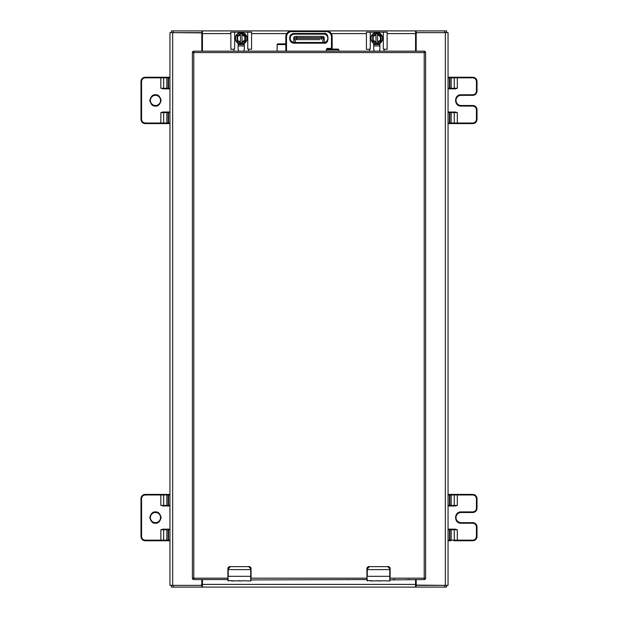 <?xml version="1.0" encoding="UTF-8"?>
<svg xmlns="http://www.w3.org/2000/svg" width="618" height="618" viewBox="0 0 618 618"><rect width="100%" height="100%" fill="white"/><g stroke="black" fill="none" stroke-linecap="round" stroke-linejoin="round"><path stroke-width="0.93" d="M416.184 579.568L416.184 583.971A1.391 1.391 0 0 0 417.575 585.362L448.05 585.362L448.05 32.638L417.575 32.638A1.391 1.391 0 0 0 416.184 34.029L416.184 51.178M201.816 51.178L201.816 34.029A1.391 1.391 0 0 0 200.425 32.638L169.95 32.638L169.95 585.362L200.425 585.362A1.391 1.391 0 0 0 201.816 583.971L201.816 579.568M201.862 32.638L201.862 30.9L173.264 30.9L173.264 32.638L202.441 32.893M416.138 32.638L444.736 32.638L444.736 30.9L416.138 30.9L416.138 32.638L415.559 32.893M173.264 30.9L171.41 30.9L171.41 32.638M444.736 30.9L446.59 30.9L446.59 32.638M387.131 33.611L415.559 33.611L415.559 31.611L416.138 30.9L326.381 30.9A5.794 5.794 0 0 1 332.175 36.694L332.175 49.092M202.441 30.9L202.441 31.611L201.862 30.9L326.381 30.9A5.794 5.794 0 0 1 332.175 36.694L331.48 36.694L331.48 48.397L332.175 48.397M415.559 33.611L415.559 51.178M415.559 31.611L415.559 30.9M202.441 31.611L202.441 33.611L230.869 33.611M202.441 51.178L202.441 33.611M416.138 585.362L416.138 587.1L444.736 587.1L444.736 585.362L415.559 585.107M201.862 585.362L173.264 585.362L173.264 587.1L201.862 587.1L201.862 585.362L202.441 585.107M444.736 587.1L446.59 587.1L446.59 585.362M173.264 587.1L171.41 587.1L171.41 585.362M415.559 586.389L415.559 584.389L202.441 584.389L202.441 586.389L201.862 587.1L415.559 587.1L415.559 586.389L416.138 587.1L415.559 587.1M202.441 584.389L202.441 579.568M202.441 586.389L202.441 587.1M415.559 579.568L415.559 584.389M327.076 49.092L327.076 48.397L326.381 49.788L327.076 49.092A0.695 0.695 0 0 0 327.061 49.092L338.139 49.092L338.834 49.788L338.139 49.092M323.662 42.472L294.338 42.472A4.164 4.164 0 0 1 290.174 38.308A4.164 4.164 0 0 1 294.338 34.145L323.662 34.145A4.164 4.164 0 0 1 327.826 38.308A4.164 4.164 0 0 1 323.662 42.472L323.662 43.167C329.433 44.898 329.433 31.719 323.662 33.449L323.662 34.145A4.164 4.164 0 0 1 327.826 38.308A4.164 4.164 0 0 1 323.662 42.472M285.81 44.442L285.13 43.878A0.695 0.695 0 0 1 285.825 44.573L285.13 43.878L285.825 43.183L285.825 36.694A5.794 5.794 0 0 1 291.619 30.9A5.794 5.794 0 0 0 285.825 36.694L285.825 43.183L286.52 44.573L286.52 36.694L285.825 36.694M285.168 43.878L285.13 43.878A0.695 0.695 0 0 0 285.825 43.183M326.381 51.178L326.381 49.788A0.695 0.695 0 0 0 326.381 49.788L338.834 49.788L338.834 51.178M277.83 43.878L285.13 43.878L277.83 43.878A0.695 0.695 0 0 0 277.134 44.573A0.695 0.695 0 0 1 277.83 43.878M286.52 51.178L286.52 44.573L285.825 44.573L285.825 51.178M277.134 51.178L277.134 44.573L285.825 44.573M390.112 579.916L424.211 579.568L424.211 578.178L390.112 578.178L390.112 569.618L367.285 569.618L367.285 576.324L389.765 576.324L389.765 568.738L387.795 566.644L369.255 566.644L366.938 569.618L366.938 580.611L372.221 580.727M381.206 580.727L389.765 580.959L390.112 580.549M378.888 580.727L372.7 580.959M381.206 580.959L380.425 580.959M389.765 568.738L390.112 568.792A2.317 2.317 0 0 0 390.066 568.336A2.317 2.317 0 0 1 390.112 568.792C390.337 567.679 389.564 566.907 387.795 566.474L388.637 566.629L390.112 569.618M389.765 580.959L389.765 576.324L390.112 580.611M377.312 580.897L381.082 580.959M372.453 580.959L370.622 580.959M366.938 569.618L366.938 568.792C366.822 567.594 367.594 566.822 369.255 566.474L368.421 566.629L366.938 568.792A2.317 2.317 0 0 1 366.984 568.336A2.317 2.317 0 0 0 366.938 568.792L367.285 568.738M387.795 566.644L369.255 566.644M390.012 568.096A2.317 2.317 0 0 0 389.51 567.231A2.317 2.317 0 0 1 390.012 568.096M366.938 578.178L251.062 578.178L251.062 569.618L228.235 569.618L228.235 576.324L250.715 576.324L250.715 568.738L248.745 566.644L230.205 566.644L227.887 569.618L227.887 580.611L233.171 580.727M242.148 580.727L250.715 580.959L251.062 580.549M239.83 580.727L233.643 580.959M242.148 580.959L241.375 580.959M251.062 579.916L366.938 579.568M250.715 568.738L251.062 568.792A2.317 2.317 0 0 0 251.016 568.336A2.317 2.317 0 0 1 251.062 568.792C251.287 567.679 250.514 566.907 248.745 566.474L249.579 566.629L251.062 569.618M250.715 580.959L250.715 576.324L251.062 580.611M238.262 580.897L242.024 580.959M233.395 580.959L231.572 580.959M227.887 569.618L227.887 568.792C227.764 567.594 228.536 566.822 230.205 566.474L229.363 566.629L227.887 568.792A2.317 2.317 0 0 1 227.926 568.336A2.317 2.317 0 0 0 227.887 568.792L228.235 568.738M248.745 566.644L230.205 566.644M250.954 568.096A2.317 2.317 0 0 0 250.46 567.231A2.317 2.317 0 0 1 250.954 568.096M227.887 579.568L193.789 579.568L193.789 578.178L227.887 578.178M349.587 579.568L347.432 579.568M364.002 579.568L361.847 579.568M395.196 579.568L393.04 579.568M409.61 579.568L407.455 579.568M192.399 578.178L192.399 52.569A1.391 1.391 0 0 1 193.789 51.178L424.211 51.178A1.391 1.391 0 0 1 425.601 52.569L425.601 578.178L424.211 578.178L424.211 52.569L193.789 52.569L193.789 578.178L192.399 578.178A1.391 1.391 0 0 0 193.789 579.568A1.391 1.391 0 0 1 192.399 578.178M424.211 579.568A1.391 1.391 0 0 0 425.601 578.178A1.391 1.391 0 0 1 424.211 579.568M169.95 123.6L168.142 123.6L168.142 123.021L169.371 123.6A0.579 0.579 0 0 0 169.95 123.021A0.579 0.579 0 0 1 169.371 123.6L169.95 123.6M164.218 123.6A0.579 0.541 -90 0 1 163.67 123.021L166.837 123.021A0.579 0.541 90 0 0 167.378 123.6L145.269 123.6A4.287 4.287 0 0 1 140.981 119.313L140.981 81.537A4.287 4.287 0 0 1 145.269 77.25L169.95 77.25L145.269 77.25A4.287 4.287 0 0 0 140.981 81.537L141.561 81.537C141.8 79.305 143.036 78.069 145.269 77.829L145.269 77.25M168.559 123.6L167.378 123.6M145.269 123.6L145.269 123.021L160.842 123.021L160.842 112.592L163.67 112.592L163.67 123.021L160.842 123.021L160.842 123.6L145.269 123.6A4.287 4.287 0 0 1 140.981 119.313L141.561 119.313L141.561 81.537M155.458 105.5A5.075 5.075 0 0 1 150.39 100.425A5.075 5.075 0 0 1 155.466 95.35A5.075 5.075 0 0 1 160.541 100.433A5.075 5.075 0 0 1 155.458 105.5A5.075 5.075 0 0 1 150.39 100.425A5.075 5.075 0 0 1 155.466 95.35A5.075 5.075 0 0 1 160.541 100.433A5.075 5.075 0 0 1 155.458 105.5M167.378 77.25A0.579 0.541 90 0 0 166.837 77.829L163.67 77.829L163.67 88.258L164.218 88.837L160.842 88.258L160.842 77.829L163.67 77.829A0.579 0.541 -90 0 1 164.218 77.25M160.842 112.592L162.797 112.012L168.142 112.012L162.797 112.012M169.95 112.592A0.579 0.579 90 0 0 169.371 112.012A0.579 0.579 90 0 1 169.95 112.592L168.559 112.592L168.559 112.012L169.95 112.012L168.142 112.012L168.142 112.592L163.67 112.592L164.218 112.012M168.559 77.25L168.559 77.829L166.837 77.829L166.837 88.258L160.842 88.258M169.95 77.829A0.579 0.579 90 0 0 169.371 77.25A0.579 0.579 90 0 1 169.95 77.829L168.559 77.829L168.559 88.258L166.837 88.258A0.579 0.541 90 0 0 167.378 88.837L162.797 88.837M167.378 88.837L169.95 88.837M169.371 88.837A0.579 0.579 0 0 0 169.95 88.258A0.579 0.579 0 0 1 169.371 88.837M169.95 540.75L168.142 540.75L168.142 540.171L169.371 540.75A0.579 0.579 0 0 0 169.95 540.171A0.579 0.579 0 0 1 169.371 540.75L169.95 540.75M164.218 540.75A0.579 0.541 -90 0 1 163.67 540.171L166.837 540.171A0.579 0.541 90 0 0 167.378 540.75L145.269 540.75A4.287 4.287 0 0 1 140.981 536.463L140.981 498.687A4.287 4.287 0 0 1 145.269 494.4L169.95 494.4L145.269 494.4A4.287 4.287 0 0 0 140.981 498.687L141.561 498.687C141.8 496.455 143.036 495.219 145.269 494.979L145.269 494.4M168.559 540.75L167.378 540.75M145.269 540.75L145.269 540.171L160.842 540.171L160.842 529.742L163.67 529.742L163.67 540.171L160.842 540.171L160.842 540.75L145.269 540.75A4.287 4.287 0 0 1 140.981 536.463L141.561 536.463L141.561 498.687M155.458 522.65A5.075 5.075 0 0 1 150.39 517.575A5.075 5.075 0 0 1 155.466 512.5A5.075 5.075 0 0 1 160.541 517.583A5.075 5.075 0 0 1 155.458 522.65A5.075 5.075 0 0 1 150.39 517.575A5.075 5.075 0 0 1 155.466 512.5A5.075 5.075 0 0 1 160.541 517.583A5.075 5.075 0 0 1 155.458 522.65M167.378 494.4A0.579 0.541 90 0 0 166.837 494.979L163.67 494.979L163.67 505.408L164.218 505.987L160.842 505.408L160.842 494.979L163.67 494.979A0.579 0.541 -90 0 1 164.218 494.4M160.842 529.742L162.797 529.163L168.142 529.163L162.797 529.163M169.95 529.742A0.579 0.579 90 0 0 169.371 529.163A0.579 0.579 90 0 1 169.95 529.742L168.559 529.742L168.559 529.163L169.95 529.163L168.142 529.163L168.142 529.742L163.67 529.742L164.218 529.163M168.559 494.4L168.559 494.979L166.837 494.979L166.837 505.408L160.842 505.408M169.95 494.979A0.579 0.579 90 0 0 169.371 494.4A0.579 0.579 90 0 1 169.95 494.979L168.559 494.979L168.559 505.408L166.837 505.408A0.579 0.541 90 0 0 167.378 505.987L162.797 505.987M167.378 505.987L169.95 505.987M169.371 505.987A0.579 0.579 0 0 0 169.95 505.408A0.579 0.579 0 0 1 169.371 505.987M457.32 123.6L457.32 123.021L454.269 123.021A0.579 0.541 90 0 1 453.728 123.6L472.731 123.6A4.287 4.287 0 0 0 477.019 119.313L477.019 109.788A4.287 4.287 0 0 0 472.731 105.5L461.074 105.5A5.075 5.075 0 0 1 455.999 100.425A5.075 5.075 0 0 1 461.074 95.35L472.731 95.35A4.287 4.287 0 0 0 477.019 91.062L477.019 81.537A4.287 4.287 0 0 0 472.731 77.25L449.858 77.25L449.858 88.258L448.629 88.837A0.579 0.579 0 0 1 448.05 88.258A0.579 0.579 0 0 0 448.629 88.837L455.296 88.837L457.32 88.258L457.32 77.829L472.731 77.829C474.964 78.069 476.2 79.305 476.439 81.537L476.439 91.062C476.2 93.295 474.964 94.531 472.731 94.77L461.074 94.77C453.782 94.461 453.782 106.389 461.074 106.08L472.731 106.08C474.964 106.319 476.2 107.555 476.439 109.788L476.439 119.313C476.2 121.545 474.964 122.781 472.731 123.021L457.32 123.021L457.32 112.592L455.296 112.012L448.629 112.012A0.579 0.579 0 0 0 448.05 112.592A0.579 0.579 0 0 1 448.629 112.012L449.858 112.592L449.858 123.021L451.163 123.021L451.163 112.592L454.269 112.592A0.579 0.541 -90 0 0 453.728 112.012M457.32 88.258L449.858 88.258L449.858 88.837L455.296 88.837M453.728 123.6L449.44 123.6L449.44 112.592L448.05 112.592M448.629 123.6L449.44 123.6L448.629 123.6A0.579 0.579 0 0 1 448.05 123.021A0.579 0.579 0 0 0 448.629 123.6M448.05 123.021L449.858 123.021L449.858 123.6L472.731 123.6L472.731 123.021M448.05 88.258L449.44 88.258L449.44 77.25L448.05 77.25L449.858 77.25M450.622 88.837A0.579 0.541 -90 0 0 451.163 88.258L451.163 77.829A0.579 0.541 -90 0 0 450.622 77.25L457.32 77.25L457.32 77.829L454.269 77.829L454.269 88.258A0.579 0.541 -90 0 1 453.728 88.837M448.629 77.25A0.579 0.579 0 0 0 448.05 77.829A0.579 0.579 0 0 1 448.629 77.25M457.32 540.75L457.32 540.171L454.269 540.171A0.579 0.541 90 0 1 453.728 540.75L472.731 540.75A4.287 4.287 0 0 0 477.019 536.463L477.019 526.938A4.287 4.287 0 0 0 472.731 522.65L461.074 522.65A5.075 5.075 0 0 1 455.999 517.575A5.075 5.075 0 0 1 461.074 512.5L472.731 512.5A4.287 4.287 0 0 0 477.019 508.212L477.019 498.687A4.287 4.287 0 0 0 472.731 494.4L449.858 494.4L449.858 505.408L448.629 505.987A0.579 0.579 0 0 1 448.05 505.408A0.579 0.579 0 0 0 448.629 505.987L455.296 505.987L457.32 505.408L457.32 494.979L472.731 494.979C474.964 495.219 476.2 496.455 476.439 498.687L476.439 508.212C476.2 510.445 474.964 511.681 472.731 511.92L461.074 511.92C453.782 511.611 453.782 523.539 461.074 523.23L472.731 523.23C474.964 523.469 476.2 524.705 476.439 526.938L476.439 536.463C476.2 538.695 474.964 539.931 472.731 540.171L457.32 540.171L457.32 529.742L455.296 529.163L448.629 529.163A0.579 0.579 0 0 0 448.05 529.742A0.579 0.579 0 0 1 448.629 529.163L449.858 529.742L449.858 540.171L451.163 540.171L451.163 529.742L454.269 529.742A0.579 0.541 -90 0 0 453.728 529.163L449.858 529.163L449.858 529.742L451.163 529.742A0.579 0.541 -90 0 0 450.622 529.163M455.296 529.163L453.728 529.163M457.32 505.408L451.163 505.408A0.579 0.541 -90 0 1 450.622 505.987L453.728 505.987A0.579 0.541 -90 0 0 454.269 505.408L454.269 494.979L457.32 494.979L457.32 494.4L448.05 494.4L449.44 494.4L449.44 494.979L454.269 494.979A0.579 0.541 90 0 0 453.728 494.4M453.728 540.75L472.731 540.75L472.731 540.171M449.858 540.75L449.858 540.171L448.629 540.75A0.579 0.579 0 0 1 448.05 540.171A0.579 0.579 0 0 0 448.629 540.75L450.622 540.75A0.579 0.541 90 0 0 451.163 540.171L454.269 540.171L454.269 529.742L457.32 529.742M448.629 494.4A0.579 0.579 0 0 0 448.05 494.979A0.579 0.579 0 0 1 448.629 494.4M324.203 38.563L324.203 42.534M293.797 38.563L293.797 42.534M318.324 39.637L295.188 39.637A1.391 1.391 0 0 1 293.797 38.246L293.836 37.443M294.724 36.47L321.306 36.392L321.306 37.783L324.164 37.443M296.37 36.392L322.812 36.392A1.391 1.391 0 0 1 324.203 37.783A1.391 1.391 0 0 0 322.812 36.392M318.324 36.392L319.776 36.392M298.224 36.392L299.676 36.392M319.776 39.637L299.676 39.637M296.37 39.637L298.224 39.637M322.812 39.637A1.391 1.391 0 0 0 324.203 38.246A1.391 1.391 0 0 1 322.812 39.637L322.812 42.472M293.797 37.783A1.391 1.391 0 0 1 295.188 36.392A1.391 1.391 0 0 0 293.797 37.783L296.694 37.783L296.694 36.392M369.773 32.206L374.639 32.206L369.773 32.206M379.506 32.437L378.934 32.206A6.52 6.52 0 0 0 378.934 32.206L374.639 32.206A6.52 6.52 0 0 0 374.632 32.206L374.068 32.437M374.292 44.38A6.52 6.52 0 0 0 374.57 44.488A6.52 6.52 0 0 0 374.639 44.519L378.934 44.519A6.52 6.52 0 0 0 379.869 44.102M374.068 44.287L374.639 44.519L373.705 44.519M379.869 44.519L378.934 44.519L379.869 44.287M369.518 49.301L366.435 49.301L366.435 32.206L383.338 32.206L383.338 49L384.056 49L384.056 51.178M384.056 49.301L387.131 49.301L387.131 32.206L383.33 32.206M379.869 43.36L379.869 48.984A3.082 3.082 0 0 1 378.958 51.178M374.616 51.178A3.082 3.082 0 0 1 373.705 48.984L373.705 43.36M370.236 32.206L370.236 49L369.518 49L369.518 51.178M382.658 38.362A5.871 5.871 0 0 1 373.851 43.445A5.871 5.871 0 0 1 373.851 33.272A5.871 5.871 0 0 1 382.658 38.362A5.871 5.871 0 0 1 373.851 43.445A5.871 5.871 0 0 1 373.851 33.272A5.871 5.871 0 0 1 382.658 38.362M377.575 42.673L381.151 40.888L376.895 43.005L372.739 40.973L375.999 42.65L375.999 41.831L373.063 40.579L372.87 36.323L375.999 34.863L375.999 33.944L372.615 35.952L376.679 33.573L381.067 35.744L377.575 33.92L377.575 34.886L380.379 36.508L380.379 40.301L377.575 41.669L377.575 42.418L381.151 40.888L381.067 35.744L381.151 40.888M372.739 40.973L372.739 35.744L372.646 40.888L375.999 42.65M381.19 35.952L377.575 33.92M377.575 34.616L380.611 36.377L380.379 40.301M373.287 40.44L373.102 36.462L375.999 34.863L375.999 41.831L373.287 40.44M377.575 34.886L377.575 41.669M243.932 32.437L243.361 32.206A6.52 6.52 0 0 0 243.361 32.206L239.066 32.206A6.52 6.52 0 0 0 239.058 32.206L238.494 32.437M238.718 44.38A6.52 6.52 0 0 0 238.996 44.488A6.52 6.52 0 0 0 239.066 44.519L243.361 44.519A6.52 6.52 0 0 0 244.295 44.102M238.494 44.287L239.066 44.519L238.131 44.519M244.295 44.519L243.361 44.519L244.295 44.287M233.944 49.301L230.869 49.301L230.869 32.206L251.565 32.206L251.565 49.301L248.482 49.301M244.295 43.36L244.295 48.984A3.082 3.082 0 0 1 243.384 51.178M239.042 51.178A3.082 3.082 0 0 1 238.131 48.984L238.131 43.36M248.482 51.178L248.482 49L247.764 49L247.764 32.206M234.67 32.206L234.67 49L233.944 49L233.944 51.178M247.092 38.362A5.871 5.871 0 0 1 238.278 43.445A5.871 5.871 0 0 1 238.278 33.272A5.871 5.871 0 0 1 247.092 38.362A5.871 5.871 0 0 1 238.278 43.445A5.871 5.871 0 0 1 238.278 33.272A5.871 5.871 0 0 1 247.092 38.362M245.493 35.744L242.001 33.92L245.616 35.952L245.485 40.973L241.113 43.005L237.073 40.888L237.073 35.829L241.321 33.565L242.001 33.92L242.001 34.886L244.805 36.508L244.805 40.301L242.001 41.669L242.001 42.418L245.485 40.973L245.493 35.744M240.425 42.65L240.425 41.831L237.49 40.579L237.297 36.323L240.425 34.863L240.425 34.206L237.042 35.952L237.073 40.888L240.425 42.65M245.616 35.952L242.001 33.92M242.001 34.616L245.037 36.377L245.037 40.448L242.001 41.669L242.001 34.886M237.714 40.44L237.528 36.462L240.425 34.863L240.425 41.831M445.339 32.638L445.339 585.362M172.661 585.362L172.661 32.638M251.565 33.611L286.713 33.611M331.287 33.611L366.435 33.611M327.076 48.397L331.48 48.397L331.48 49.092M294.338 42.472A4.164 4.164 0 0 1 290.174 38.308A4.164 4.164 0 0 1 294.338 34.145L294.338 33.449C288.065 33.179 288.065 43.438 294.338 43.167L294.338 42.472M286.52 43.183L286.52 36.694C286.845 33.619 288.544 31.92 291.619 31.595L326.381 31.595L326.381 30.9M326.381 31.595C329.456 31.92 331.155 33.619 331.48 36.694M291.619 31.595L291.619 30.9M323.662 33.449L294.338 33.449C288.065 33.179 288.065 43.438 294.338 43.167L323.662 43.167M366.938 576.324L367.285 580.959M227.887 576.324L228.235 580.959M425.601 52.569A1.391 1.391 0 0 0 424.211 51.178L424.211 52.569L425.601 52.569M193.789 51.178A1.391 1.391 0 0 0 192.399 52.569L193.789 52.569L193.789 51.178M145.269 123.021C143.036 122.781 141.8 121.545 141.561 119.313M160.842 77.25L160.842 77.829L145.269 77.829M168.142 88.837L168.142 77.25M155.466 106.08C158.138 106.404 160.023 104.519 161.12 100.425C160.023 96.331 158.138 94.446 155.466 94.77C152.793 94.446 150.908 96.331 149.811 100.425C150.908 104.519 152.793 106.404 155.466 106.08M169.95 123.021L168.559 123.021L168.559 112.592L168.142 112.592L168.142 123.021L166.837 123.021L166.837 112.592A0.579 0.541 90 0 1 167.378 112.012M168.559 88.837L168.559 88.258L169.95 88.258M145.269 540.171C143.036 539.931 141.8 538.695 141.561 536.463M160.842 494.4L160.842 494.979L145.269 494.979M168.142 505.987L168.142 494.4M155.466 523.23C158.138 523.554 160.023 521.669 161.12 517.575C160.023 513.481 158.138 511.596 155.466 511.92C152.793 511.596 150.908 513.481 149.811 517.575C150.908 521.669 152.793 523.554 155.466 523.23M169.95 540.171L168.559 540.171L168.559 529.742L168.142 529.742L168.142 540.171L166.837 540.171L166.837 529.742A0.579 0.541 90 0 1 167.378 529.163M168.559 505.987L168.559 505.408L169.95 505.408M450.622 123.6A0.579 0.541 90 0 0 451.163 123.021L454.269 123.021L454.269 112.592L457.32 112.592M477.019 119.313L476.439 119.313M477.019 109.788L476.439 109.788M472.731 105.5L472.731 106.08M461.074 105.5L461.074 106.08M461.074 95.35L461.074 94.77M472.731 95.35L472.731 94.77M477.019 91.062L476.439 91.062M477.019 81.537L476.439 81.537M472.731 77.25L472.731 77.829M448.05 77.829L454.269 77.829A0.579 0.541 90 0 0 453.728 77.25M449.858 112.012L449.858 112.592L451.163 112.592A0.579 0.541 -90 0 0 450.622 112.012M477.019 536.463L476.439 536.463M477.019 526.938L476.439 526.938M472.731 522.65L472.731 523.23M461.074 522.65L461.074 523.23M461.074 512.5L461.074 511.92M472.731 512.5L472.731 511.92M477.019 508.212L476.439 508.212M477.019 498.687L476.439 498.687M472.731 494.4L472.731 494.979M449.858 505.987L449.858 505.408L451.163 505.408L451.163 494.979A0.579 0.541 -90 0 0 450.622 494.4M448.05 505.408L449.44 505.408L449.44 494.979L448.05 494.979M448.05 540.171L449.44 540.171L449.44 529.742L448.05 529.742M295.188 42.472L295.188 39.637A1.391 1.391 0 0 1 293.797 38.246L296.694 38.246L296.694 37.783L321.306 37.783L321.306 39.637M324.203 38.246L296.694 38.246L296.694 39.637M379.869 45.91L373.705 45.91M382.426 38.362C382.751 41.027 380.873 42.912 376.787 44.002C372.7 42.912 370.823 41.027 371.148 38.362C370.823 35.69 372.7 33.812 376.787 32.715C380.873 33.812 382.751 35.69 382.426 38.362M380.611 40.448L377.575 41.924M375.999 42.094L373.063 40.579M372.87 36.323L375.999 34.6M244.295 45.91L238.131 45.91M246.852 38.362C247.177 41.027 245.3 42.912 241.213 44.002C237.127 42.912 235.249 41.027 235.574 38.362C235.249 35.69 237.127 33.812 241.213 32.715C245.3 33.812 247.177 35.69 246.852 38.362M245.037 40.448L242.001 41.924M240.425 42.094L237.49 40.579M237.297 36.323L240.425 34.6"/></g></svg>
